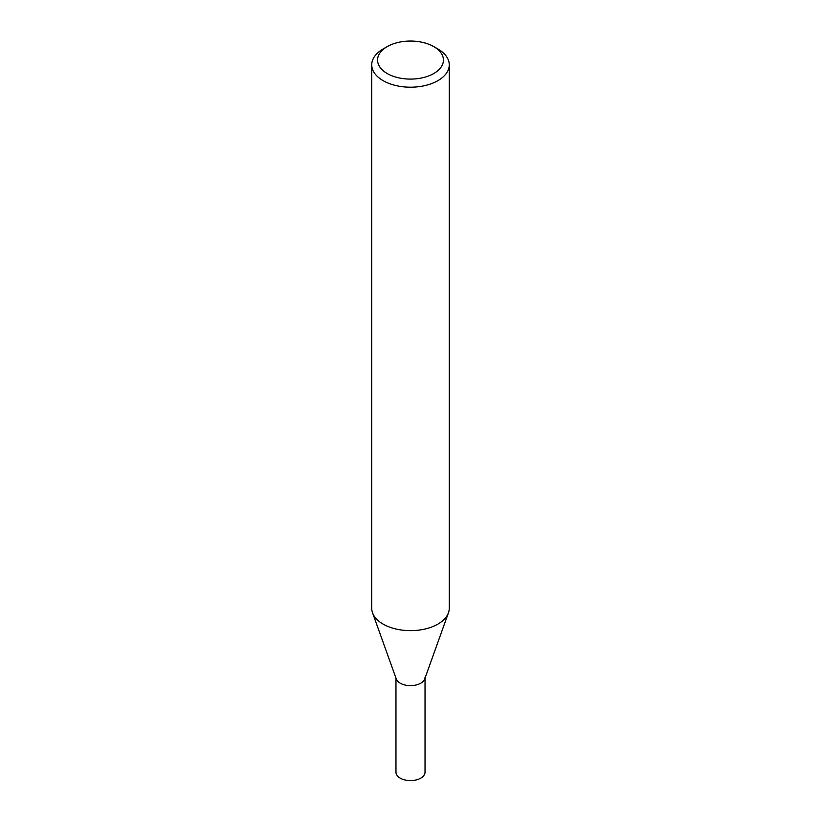 <?xml version="1.0" encoding="UTF-8"?>
<svg xmlns="http://www.w3.org/2000/svg" width="821" height="821" viewBox="0 0 821 821"><rect width="100%" height="100%" fill="white"/><g stroke="black" fill="none" stroke-linecap="round" stroke-linejoin="round"><path stroke-width="1.23" d="M448.399 612.959L424.734 678.946A14.532 8.395 180 0 1 420.773 683.185A14.532 8.395 180 0 1 406.333 685.289A14.532 8.395 180 0 1 396.266 678.946L372.601 612.959M433.796 46.623L437.911 48.993A38.761 22.383 180 0 1 449.261 64.818A38.761 22.383 180 0 1 437.911 80.643A38.761 22.383 180 0 1 395.671 85.497A38.761 22.383 180 0 1 371.739 64.818A38.761 22.383 180 0 1 383.089 48.993L387.204 46.623A32.953 19.027 180 0 1 433.796 46.623A32.953 19.027 180 0 1 433.796 73.521A32.953 19.027 180 0 1 387.204 73.521A32.953 19.027 180 0 1 387.204 46.623L383.089 48.993M449.261 64.818L449.261 608.269A38.761 22.383 180 0 1 437.911 624.093A38.761 22.383 180 0 1 395.671 628.937A38.761 22.383 180 0 1 371.739 608.269L371.739 64.818M448.461 612.805A38.761 22.383 180 0 1 437.911 624.093M425.032 678.105L425.032 772.192A14.532 8.395 180 0 1 420.783 778.134A14.532 8.395 180 0 1 404.938 779.95A14.532 8.395 180 0 1 395.968 772.192L395.968 678.105M425.032 677.243A14.532 8.395 180 0 1 420.773 683.185"/></g></svg>

